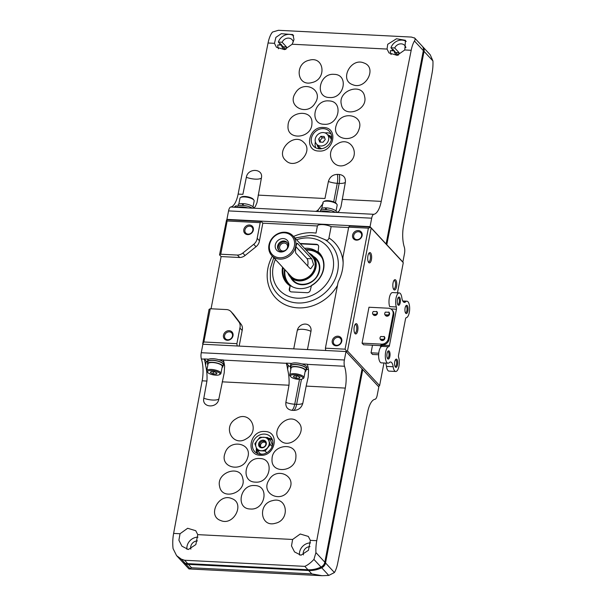 <?xml version="1.0" encoding="UTF-8"?>
<svg xmlns="http://www.w3.org/2000/svg" width="606" height="606" viewBox="0 0 606 606"><rect width="100%" height="100%" fill="white"/><g stroke="black" fill="none" stroke-linecap="round" stroke-linejoin="round"><path stroke-width="0.91" d="M384.234 336.686A2.379 2.06 137.2 0 1 383.719 339.352L380.22 339.171A2.379 2.06 137.2 0 1 380.727 336.512L384.234 336.686L380.727 336.512M380.757 339.815A2.379 2.06 -42.8 0 0 384.651 337.141A2.379 2.06 -42.8 0 0 384.386 336.769L384.045 336.398M380.22 339.171L380.56 339.625C381.727 340.648 382.787 340.557 383.719 339.352M376.818 311.673A2.379 2.06 137.2 0 1 376.303 314.34L372.796 314.158A2.379 2.06 137.2 0 1 373.311 311.499L376.818 311.673L373.311 311.499M373.341 314.802A2.379 2.06 -42.8 0 0 377.235 312.128A2.379 2.06 -42.8 0 0 376.97 311.757L376.621 311.386M372.796 314.158L373.137 314.612C374.311 315.635 375.364 315.544 376.303 314.34M388.931 312.295A2.379 2.06 137.2 0 1 388.423 314.953L384.916 314.772A2.379 2.06 137.2 0 1 385.431 312.113L388.931 312.295L385.431 312.113M385.454 315.423A2.379 2.06 -42.8 0 0 389.355 312.741A2.379 2.06 -42.8 0 0 389.082 312.37L388.741 311.999M384.916 314.772L385.257 315.226C386.431 316.249 387.484 316.158 388.423 314.953M398.536 355.177L405.505 318.998A2.068 0.78 92.9 0 1 406.262 317.688A8.264 3.136 92.9 0 0 409.641 309.363A8.264 3.136 92.9 0 0 406.921 301.19A8.264 3.136 92.9 0 0 405.656 301.796A8.264 3.136 92.9 0 1 404.391 302.394A8.264 3.136 92.9 0 1 401.816 297.652A8.264 3.136 92.9 0 0 399.24 292.91A8.264 3.136 92.9 0 0 396.074 297.932A8.264 3.136 92.9 0 0 396.347 307A2.068 0.78 92.9 0 1 396.43 309.211L389.461 345.397A2.068 0.78 92.9 0 1 388.704 346.708A8.264 3.136 92.9 0 0 385.318 355.025A8.264 3.136 92.9 0 0 388.045 363.199A8.264 3.136 92.9 0 0 389.31 362.6A8.264 3.136 92.9 0 1 390.575 362.002A8.264 3.136 92.9 0 1 393.15 366.736A8.264 3.136 92.9 0 0 395.726 371.478A8.264 3.136 92.9 0 0 398.892 366.456A8.264 3.136 92.9 0 0 398.612 357.388A2.068 0.78 92.9 0 1 398.536 355.177M399.24 292.91L392.559 292.569A8.264 3.136 -87.1 0 0 389.4 297.561A8.264 3.136 -87.1 0 0 389.65 306.606L396.347 307M388.045 363.199L381.363 362.865A8.264 3.136 -87.1 0 1 378.636 354.73A8.264 3.136 -87.1 0 1 381.992 346.367L381.568 344.996A2.068 1.795 -42.8 0 0 380.985 344.837L381.788 345.7L363.57 344.769L362.07 343.155L381.538 344.147A6.196 5.378 -42.8 0 0 388.37 338.671L393.067 314.279A6.196 5.378 -42.8 0 0 391.885 309.772A6.196 5.378 -42.8 0 0 388.454 308.219L368.986 307.234L362.07 343.155M382.03 345.337L389.461 345.397M395.726 371.478L389.044 371.137A8.264 3.136 -87.1 0 1 386.469 366.403L393.15 366.736M385.53 363.077A8.264 3.136 -87.1 0 1 386.469 366.403M380.985 344.837L382.234 344.897A6.196 5.378 -42.8 0 0 389.067 339.428L393.764 315.029A6.196 5.378 -42.8 0 0 392.582 310.522L391.885 309.772M389.863 356.457A4.128 1.568 -87.1 0 1 387.628 358.684A4.128 1.568 -87.1 0 1 386.901 354.874A4.128 1.568 -87.1 0 1 388.014 351.154A4.128 1.568 -87.1 0 1 389.688 351.988A4.128 1.568 -87.1 0 1 389.863 356.457M407.899 310.946A4.128 1.568 -87.1 0 1 405.664 313.173A4.128 1.568 -87.1 0 1 404.937 309.363A4.128 1.568 -87.1 0 1 406.05 305.644A4.128 1.568 -87.1 0 1 407.724 306.477A4.128 1.568 -87.1 0 1 407.899 310.946M397.536 364.736A4.128 1.568 -87.1 0 1 395.309 366.956A4.128 1.568 -87.1 0 1 394.574 363.153A4.128 1.568 -87.1 0 1 395.688 359.434A4.128 1.568 -87.1 0 1 397.362 360.267A4.128 1.568 -87.1 0 1 397.536 364.736M400.218 302.667A4.128 1.568 -87.1 0 1 397.99 304.894A4.128 1.568 -87.1 0 1 397.256 301.084A4.128 1.568 -87.1 0 1 398.369 297.372A4.128 1.568 -87.1 0 1 400.043 298.205A4.128 1.568 -87.1 0 1 400.218 302.667M372.501 345.223L371.039 352.821L378.75 353.215M371.039 352.821L372.538 354.442L378.636 354.752M398.044 297.819A3.348 1.273 -87.1 0 1 398.271 297.781A3.348 1.273 -87.1 0 1 399.233 302.349A3.348 1.273 -87.1 0 1 397.93 304.47A3.348 1.273 -87.1 0 1 397.71 304.409M395.37 359.888A3.348 1.273 -87.1 0 1 395.589 359.85A3.348 1.273 -87.1 0 1 396.551 364.411A3.348 1.273 -87.1 0 1 395.248 366.539A3.348 1.273 -87.1 0 1 395.029 366.471M387.688 351.609A3.348 1.273 -87.1 0 1 387.908 351.571A3.348 1.273 -87.1 0 1 388.87 356.131A3.348 1.273 -87.1 0 1 387.567 358.26A3.348 1.273 -87.1 0 1 387.355 358.199M405.725 306.098A3.348 1.273 -87.1 0 1 405.944 306.06A3.348 1.273 -87.1 0 1 406.906 310.628A3.348 1.273 -87.1 0 1 405.603 312.749A3.348 1.273 -87.1 0 1 405.391 312.688M260.406 455.265C245.104 455.204 249.823 430.025 264.86 431.502C280.139 431.525 275.48 456.757 260.406 455.265M260.686 454.258A10.84 9.408 -42.8 0 0 271.374 448.122A10.84 9.408 -42.8 0 0 270.579 436.805A10.84 9.408 -42.8 0 0 256.232 437.274A10.84 9.408 -42.8 0 0 254.679 451.553A10.84 9.408 -42.8 0 0 260.686 454.258M183.103 562.648L188.943 568.928L191.564 567.777L311.795 573.897L322.013 575.7L328.778 575.427L334.421 572.541A20.657 7.84 92.9 0 0 337.686 563.262A18588.717 7056.029 92.9 0 0 367.622 412.178A20.657 7.84 92.9 0 1 375.106 399.256A6.196 2.348 92.9 0 0 377.182 395.362L378.818 386.893L362.759 369.584L325.528 562.951A6.196 5.378 137.2 0 1 321.703 567.792A26.853 23.301 137.2 0 1 308.651 570.511L188.428 564.391A26.853 23.301 137.2 0 1 185.913 564.133A6.196 5.378 137.2 0 1 183.103 562.648A6.196 5.378 137.2 0 1 182.777 562.254M202.162 380.81A18588.717 7056.029 92.9 0 0 173.619 533.409A20.657 7.84 92.9 0 0 173.066 548.597L176.596 555.641L181.262 559.118L184.588 560.255L304.81 566.368C307.719 565.11 310.757 562.792 313.923 559.414L315.931 552.604A20.657 7.84 92.9 0 1 316.749 540.688A18588.717 7056.029 92.9 0 1 345.291 388.09L306.166 386.105L302.818 403.255C301.477 407.808 298.5 410.194 293.872 410.413L291.963 410.315C287.509 409.641 285.479 407.005 285.865 402.392L288.994 385.227C289.35 379.864 288.888 374.553 287.6 369.312A20.657 7.84 -87.1 0 0 286.297 363.297L223.319 360.093A20.657 7.84 92.9 0 1 224.621 366.107L224.19 372.94L218.849 398.983C217.395 408.724 201.601 407.929 203.805 398.218L206.934 381.053L202.162 380.81A20.657 7.84 92.9 0 0 201.374 358.979L204.237 359.123A20.657 7.84 -87.1 0 1 205.54 365.138C206.828 370.38 207.29 375.682 206.934 381.053M180.027 533.735L178.899 540.219L181.929 546.18L188.345 549.506L195.867 544.559L197.745 534.636L195.746 530.704L187.648 528.28L180.027 533.735L173.619 533.409M292.622 539.461L291.494 545.945L294.524 551.907L300.94 555.232L308.462 550.286L310.34 540.363L308.34 536.431L300.243 534.007L292.622 539.461L197.745 534.636M246.528 438.653C232.893 447.766 221.804 426.707 236.075 418.769C249.68 409.648 260.845 430.699 246.528 438.653M247.536 457.947C243.173 473.081 219.296 468.188 224.977 453.326C229.31 438.214 253.232 443.062 247.536 457.947M242.824 478.679C246.566 492.792 222.001 501.033 219.622 486.482C215.865 472.407 240.453 464.105 242.824 478.679M231.734 498.571C245.438 503.139 233.719 526.394 220.682 520.516C206.979 515.971 218.668 492.678 231.734 498.571M280.192 440.365C269.132 431.139 287.842 411.603 297.834 421.905C308.893 431.086 290.198 450.697 280.192 440.365M272.041 459.197C271.973 444.039 297.205 441.645 295.887 456.924C295.986 472.051 270.715 474.513 272.041 459.197M268.988 480.013C276.692 465.976 297.743 476.528 288.88 489.996C281.214 504.033 260.095 493.504 268.988 480.013M272.533 500.647C287.486 496.185 290.433 520.175 275.306 523.289C260.368 527.773 257.361 503.76 272.533 500.647M255.391 482.118C240.196 482.065 244.869 457.053 259.792 458.522C274.965 458.545 270.344 483.596 255.391 482.118M254.747 485.557C269.829 485.603 265.201 510.449 250.392 508.995C235.325 508.964 239.9 484.088 254.747 485.557M346.011 351.525L344.375 359.994L201.253 352.715L202.881 344.238L346.011 351.525L362.062 368.834L324.824 562.194A6.196 5.378 137.2 0 1 321.006 567.042A26.853 23.301 137.2 0 1 307.954 569.754L187.724 563.641A26.853 23.301 137.2 0 1 185.216 563.383A6.196 5.378 137.2 0 1 182.406 561.898L176.747 555.8M361.964 369.349L362.759 369.584M334.421 572.541L325.528 562.951L321.778 567.557A26.641 23.119 137.2 0 1 308.689 570.314L188.466 564.201A26.641 23.119 137.2 0 1 185.8 563.739A5.992 5.196 137.2 0 1 183.845 562.951M188.405 563.671L188.466 564.201M201.253 352.715A6.196 2.348 92.9 0 0 201.374 358.979M344.375 359.994A6.196 2.348 92.9 0 0 344.503 366.259L307.287 364.365A6.196 2.348 92.9 0 1 307.242 364.191L301.765 363.918A8.264 2.651 10.9 0 1 306.962 367.494L306.666 369.024A8.264 2.651 10.9 0 1 306.106 369.758M345.291 388.09A20.657 7.84 92.9 0 0 344.503 366.259M207.676 362.57A8.264 2.651 10.9 0 1 207.426 361.676L207.722 360.146A8.264 2.651 10.9 0 1 208.714 359.184L204.192 358.949A6.196 2.348 -87.1 0 0 204.237 359.123M223.319 360.093A6.196 2.348 92.9 0 1 223.273 359.919L218.751 359.691A8.264 2.651 10.9 0 1 223.947 363.267L223.652 364.804A8.264 2.651 10.9 0 1 223.091 365.539M286.297 363.297A6.196 2.348 -87.1 0 1 286.252 363.123L291.728 363.403A8.264 2.651 10.9 0 1 296.061 362.918A8.264 2.651 10.9 0 1 301.765 363.918M306.166 386.105L308.159 377.212L308.59 370.38A20.657 7.84 92.9 0 0 307.287 364.365M310.552 542.893A10.325 8.961 -42.8 0 0 299.523 555.02M309.984 546.642A6.302 5.469 -42.8 0 0 303.462 554.876M197.957 537.158A10.325 8.961 -42.8 0 0 186.928 549.286M197.389 540.916A6.302 5.469 -42.8 0 0 190.867 549.142M290.691 366.797A8.264 2.651 10.9 0 1 290.441 365.903L290.736 364.365A8.264 2.651 10.9 0 1 291.728 363.403M290.653 366.994A10.325 3.31 10.9 0 1 288.358 365.395L286.252 363.123M308.431 369.243A10.325 3.31 10.9 0 1 306.204 369.69M207.472 362.176A10.325 3.31 10.9 0 1 206.298 361.221L204.192 358.949M224.462 364.971A10.325 3.31 10.9 0 1 223.432 365.251M294.539 374.735A6.401 2.053 10.9 0 1 301.28 376.424A6.401 2.053 10.9 0 1 302.492 378.894A6.401 2.053 10.9 0 1 296.319 379.083A6.401 2.053 10.9 0 1 290.66 376.614A6.401 2.053 10.9 0 1 294.539 374.735M293.402 376.902L296.099 378.114L299.402 378.28L300.008 377.235L297.311 376.023L294.008 375.856L293.402 376.902M290.66 376.614L290.024 375.788A7.227 2.318 10.9 0 1 289.751 374.932A7.227 2.318 10.9 0 1 294.41 373.667A7.227 2.318 10.9 0 1 303.954 377.667A7.227 2.318 10.9 0 1 303.386 378.356L302.492 378.894M289.751 374.932L291.085 368.016A7.227 2.318 10.9 0 1 295.743 366.751A7.227 2.318 10.9 0 1 305.28 370.751L303.954 377.667M290.903 368.978A7.848 2.515 10.9 0 1 290.479 367.903A7.848 2.515 10.9 0 1 295.531 366.524A7.848 2.515 10.9 0 1 305.894 370.872A7.848 2.515 10.9 0 1 305.098 371.713M290.479 367.903L290.85 365.979A7.848 2.515 10.9 0 1 295.902 364.607A7.848 2.515 10.9 0 1 306.265 368.948L305.894 370.872M290.441 365.903A8.264 2.651 10.9 0 1 295.766 364.456A8.264 2.651 10.9 0 1 306.666 369.024M208.714 359.184A8.264 2.651 10.9 0 1 213.047 358.691A8.264 2.651 10.9 0 1 218.751 359.691M211.524 370.516A6.401 2.053 10.9 0 1 218.274 372.198A6.401 2.053 10.9 0 1 219.478 374.667A6.401 2.053 10.9 0 1 213.304 374.864A6.401 2.053 10.9 0 1 207.646 372.387A6.401 2.053 10.9 0 1 211.524 370.516M210.388 372.675L213.085 373.894L216.395 374.061L216.993 373.016L214.297 371.804L210.994 371.637L210.388 372.675M207.646 372.387L207.01 371.561A7.227 2.318 10.9 0 1 206.744 370.713A7.227 2.318 10.9 0 1 211.396 369.44A7.227 2.318 10.9 0 1 220.94 373.447A7.227 2.318 10.9 0 1 220.372 374.137L219.478 374.667M206.744 370.713L208.07 363.797A7.227 2.318 10.9 0 1 212.729 362.532A7.227 2.318 10.9 0 1 222.273 366.532L220.94 373.447M207.888 364.759A7.848 2.515 10.9 0 1 207.464 363.676A7.848 2.515 10.9 0 1 212.517 362.305A7.848 2.515 10.9 0 1 222.879 366.645A7.848 2.515 10.9 0 1 222.084 367.494M207.464 363.676L207.835 361.759A7.848 2.515 10.9 0 1 212.888 360.381A7.848 2.515 10.9 0 1 223.25 364.729L222.879 366.645M207.426 361.676A8.264 2.651 10.9 0 1 212.751 360.229A8.264 2.651 10.9 0 1 223.652 364.804M213.494 371.758L213.085 373.894M216.622 372.849L216.395 374.061M296.508 375.985L296.099 378.114M299.637 377.068L299.402 378.28M272.139 439.221A10.84 9.408 -42.8 0 0 268.329 438.236M256.414 448.076A10.84 9.408 -42.8 0 0 256.974 453.28M272.556 440.479A9.81 8.514 -42.8 0 0 268.572 438.502M256.497 448.281A9.81 8.514 -42.8 0 0 258.194 453.796M272.495 445.372L270.867 440.971L267.723 437.585L270.284 444.501L265.133 451.031L257.421 450.637L254.853 443.713L257.33 440.342L260.004 437.191L267.723 437.585M257.421 450.637L260.565 454.023L262.845 454.144M272.132 446.501L270.284 444.501M266.738 452.758L265.133 451.031M265.64 442.698A3.242 2.818 -42.8 0 0 261.633 443.1A3.242 2.818 -42.8 0 0 260.928 447.069M265.557 442.524A3.348 2.909 -42.8 0 0 261.61 443.077A3.348 2.909 -42.8 0 0 260.762 446.97M262.133 447.402A3.348 2.909 -42.8 0 0 265.428 445.501A3.348 2.909 -42.8 0 0 265.186 442.009A3.348 2.909 -42.8 0 0 260.754 442.153A3.348 2.909 -42.8 0 0 260.277 446.561A3.348 2.909 -42.8 0 0 262.133 447.402M261.731 447.842A4.128 3.583 -42.8 0 0 266.14 442.244A4.128 3.583 -42.8 0 0 259.535 441.91A4.128 3.583 -42.8 0 0 261.731 447.842M256.035 447.069A7.227 6.272 -42.8 0 0 261.171 450.72A7.227 6.272 -42.8 0 0 267.602 447.652A7.227 6.272 -42.8 0 0 268.897 440.933A7.227 6.272 -42.8 0 0 263.761 437.274A7.227 6.272 -42.8 0 0 257.33 440.342A7.227 6.272 -42.8 0 0 256.035 447.069M323.528 127.495C338.837 127.555 333.898 152.507 318.877 151.038C303.591 151.008 308.454 126.003 323.528 127.495M238.12 194.094L242.885 194.337L246.347 177.3C247.869 167.62 263.678 168.445 261.391 178.066L256.989 202.624L255.361 206.51A20.657 7.84 92.9 0 1 252.581 208.138A6.196 2.348 92.9 0 0 252.497 208.169L233.416 207.191A6.196 2.348 -87.1 0 1 233.499 207.161L230.636 207.017A20.657 7.84 92.9 0 0 238.12 194.094A18588.717 7056.029 92.9 0 1 268.057 43.003A20.657 7.84 92.9 0 1 272.533 32.042L278.396 30.3L411.466 37.072L414.792 38.148M258.156 195.117L324.945 198.51L328.407 181.482C329.77 176.952 332.77 174.589 337.398 174.376A10.325 3.916 -87.1 0 1 337.269 183.307L333.694 201.889M328.407 181.482A10.325 3.31 -169.1 0 0 337.269 183.307L339.178 183.406A10.325 3.31 -169.1 0 0 345.352 182.338C345.776 177.763 343.761 175.142 339.307 174.475L337.398 174.376M345.352 182.338L340.958 206.896L339.322 210.782A20.657 7.84 92.9 0 1 336.55 212.411A6.196 2.348 92.9 0 0 336.466 212.441L315.476 211.373A6.196 2.348 -87.1 0 1 315.559 211.342L252.581 208.138M414.368 37.837C415.352 38.36 415.383 39.42 414.451 41.011A20.657 7.84 92.9 0 0 411.186 50.29A18588.717 7056.029 92.9 0 0 381.242 201.374L342.125 199.389M387.052 49.063L389.007 52.942L397.089 55.335L404.778 49.965L405.482 40.322L396.513 38.754L387.711 44.314L387.052 49.063L292.183 44.23L293.986 39.549L292.887 34.595L281.275 33.701L275.881 37.367L274.465 43.329L276.412 47.215L284.494 49.609L292.183 44.23M329.475 97.513C314.385 97.452 319.271 72.894 334.08 74.349C349.147 74.379 344.306 98.975 329.475 97.513M328.8 100.914C343.996 100.967 339.087 125.73 324.172 124.268C308.984 124.238 313.847 99.437 328.8 100.914M352.639 84.658C338.966 80.128 350.957 57.169 363.933 62.986C377.591 67.478 365.638 90.491 352.639 84.658M341.329 104.323C337.731 90.362 362.403 82.234 364.63 96.619C368.251 110.542 343.564 118.746 341.329 104.323M336.428 124.836C340.936 109.86 364.767 114.716 358.957 129.434C354.487 144.402 330.596 139.585 336.428 124.836M337.269 143.963C350.988 134.933 361.903 155.81 347.571 163.681C333.898 172.725 322.877 151.833 337.269 143.963M311.84 82.583C296.819 86.984 294.137 63.274 309.318 60.206C324.308 55.79 327.043 79.507 311.84 82.583M315.173 102.99C307.333 116.882 286.365 106.414 295.372 93.097C303.182 79.227 324.202 89.65 315.173 102.99M311.923 123.594C311.863 138.607 286.593 140.963 288.039 125.836C288.077 110.845 313.385 108.429 311.923 123.594M303.606 142.251C314.597 151.394 295.728 170.771 285.812 160.545C274.813 151.424 293.675 132.002 303.606 142.251M237.81 206.116L238.022 205.01A7.848 2.515 -169.1 0 1 242.514 203.608L243.294 204.449M253.444 207.911A7.848 2.515 -169.1 0 0 243.301 203.646L243.279 205.449M242.514 203.608L242.476 205.396M320.816 210.335L321.036 209.229A7.848 2.515 -169.1 0 1 325.528 207.835L326.308 208.669M336.398 212.433L336.451 212.198A7.848 2.515 -169.1 0 0 326.316 207.866L326.293 209.676M325.528 207.835L325.49 209.623M235.931 207.32L236.272 205.54A20.657 7.84 -87.1 0 1 233.499 207.161M323.225 203.252L318.332 209.714A20.657 7.84 -87.1 0 1 315.559 211.342M279.434 45.026A10.325 8.961 137.2 0 1 279.805 43.64L278.343 42.056A10.325 8.961 137.2 0 1 293.645 35.746M278.487 48.798A10.325 8.961 137.2 0 1 277.79 44.942L281.578 45.132L285.509 49.366M392.029 50.752A10.325 8.961 137.2 0 1 392.4 49.366L390.938 47.791A10.325 8.961 137.2 0 1 406.24 41.473M391.082 54.525A10.325 8.961 137.2 0 1 390.378 50.669L394.173 50.859L398.097 55.093M293.304 41.988A6.302 5.469 137.2 0 0 292.115 39.693A6.302 5.469 137.2 0 0 288.63 38.117A6.302 5.469 137.2 0 0 282.131 42.253L278.343 42.056M405.899 47.715A6.302 5.469 137.2 0 0 404.71 45.427A6.302 5.469 137.2 0 0 401.217 43.852A6.302 5.469 137.2 0 0 394.726 47.98L390.938 47.791M422.912 47.177A6.196 5.378 -42.8 0 1 424.041 51.358A6.196 5.378 -42.8 0 0 422.859 46.851L430.23 54.798L432.934 60.948L424.041 51.358L386.802 244.718L402.861 262.027L404.49 253.558A6.196 2.348 92.9 0 0 404.369 247.293A20.657 7.84 92.9 0 1 403.581 225.462A18588.717 7056.029 92.9 0 0 432.123 72.864A20.657 7.84 92.9 0 0 432.934 60.948M230.636 207.017A6.196 2.348 92.9 0 0 228.56 210.903L226.924 219.38L227.273 219.751L261.262 221.485L262.83 223.175L259.444 240.756L257.179 238.31A8.408 7.302 -42.8 0 1 253.747 244.294L242.809 253.05A8.408 7.302 -42.8 0 1 237.431 255.065L220.758 254.217L227.159 220.97L226.53 220.023L227.273 219.751M226.924 219.38L370.054 226.659L371.683 218.19A6.196 2.348 92.9 0 1 373.766 214.297A20.657 7.84 92.9 0 0 381.242 201.374M370.054 226.659L386.105 243.968L423.344 50.601A6.196 5.378 -42.8 0 0 422.162 46.094L414.868 38.231M373.766 214.297L336.55 212.411M397.43 55.267A6.302 5.469 137.2 0 1 395.476 53.995A6.302 5.469 137.2 0 1 394.173 50.859M394.726 47.98L399.089 52.684A6.302 5.469 -42.8 0 0 398.536 54.957M284.835 49.541A6.302 5.469 137.2 0 1 282.881 48.26A6.302 5.469 137.2 0 1 281.578 45.132M282.131 42.253L286.494 46.957A6.302 5.469 -42.8 0 0 285.941 49.23M399.089 52.684L395.703 52.51M392.4 49.366L394.15 50.457A9.499 8.242 137.2 0 0 394.021 50.851M286.494 46.957L283.108 46.783M279.805 43.64L281.555 44.73A9.499 8.242 137.2 0 0 281.426 45.124M392.786 50.79A9.499 8.242 137.2 0 1 393.173 49.404M280.199 45.064A9.499 8.242 137.2 0 1 280.578 43.677M330.99 212.161A8.264 2.651 -169.1 0 0 320.953 211.645M336.027 211.115L337.171 205.169A7.227 2.318 -169.1 0 0 336.898 204.313L336.269 203.487A6.401 2.053 -169.1 0 0 330.611 201.01A6.401 2.053 -169.1 0 0 324.437 201.207L323.543 201.737A7.227 2.318 -169.1 0 0 322.975 202.434L321.824 208.381M336.898 204.313A7.227 2.318 -169.1 0 0 330.512 201.518A7.227 2.318 -169.1 0 0 323.543 201.737M326.316 208.078A7.227 2.318 -169.1 0 0 325.74 208.063M335.239 212.373A8.264 2.651 -169.1 0 0 326.346 209.676A8.264 2.651 -169.1 0 0 320.256 211.07L320.157 211.608M247.975 207.934A8.264 2.651 -169.1 0 0 237.938 207.426M253.013 206.896L254.156 200.942A7.227 2.318 -169.1 0 0 253.884 200.086L253.255 199.26A6.401 2.053 -169.1 0 0 247.596 196.791A6.401 2.053 -169.1 0 0 241.423 196.98L240.529 197.518A7.227 2.318 -169.1 0 0 239.961 198.207L238.817 204.161M253.884 200.086A7.227 2.318 -169.1 0 0 247.498 197.298A7.227 2.318 -169.1 0 0 240.529 197.518M243.301 203.858A7.227 2.318 -169.1 0 0 242.726 203.836M252.225 208.153A8.264 2.651 -169.1 0 0 243.332 205.457A8.264 2.651 -169.1 0 0 237.241 206.851L237.143 207.381M319.506 148.826A10.84 9.408 -42.8 0 0 330.187 142.683A10.84 9.408 -42.8 0 0 329.399 131.366A10.84 9.408 -42.8 0 0 315.052 131.843A10.84 9.408 -42.8 0 0 313.499 146.114A10.84 9.408 -42.8 0 0 319.506 148.826M324.695 137.941L322.248 137.82L320.036 140.615L320.597 142.122M320.854 136.312L318.642 139.115L319.741 142.077L323.043 142.243L325.255 139.448L324.157 136.479L320.854 136.312L322.248 137.82M320.036 140.615L318.642 139.115M320.657 146.001A7.227 6.272 -42.8 0 0 327.778 141.91A7.227 6.272 -42.8 0 0 327.248 134.365A7.227 6.272 -42.8 0 0 317.68 134.684A7.227 6.272 -42.8 0 0 316.65 144.198A7.227 6.272 -42.8 0 0 320.657 146.001M331.353 139.789A7.227 6.272 -42.8 0 0 330.043 137.373L327.248 134.365M316.65 144.198L319.438 147.205A7.227 6.272 -42.8 0 0 321.748 148.69M331.641 137.82A8.264 7.166 -42.8 0 0 330.8 136.668A8.264 7.166 -42.8 0 0 327.679 134.827M317.082 144.66A8.264 7.166 -42.8 0 0 318.68 147.909A8.264 7.166 -42.8 0 0 319.763 148.834M331.649 137.615A8.264 7.166 -42.8 0 0 331.353 137.274L330.8 136.668M318.68 147.909L319.241 148.508A8.264 7.166 -42.8 0 0 319.559 148.826M330.959 133.782A10.84 9.408 -42.8 0 0 325.081 132.926M315.378 141.925A10.84 9.408 -42.8 0 0 315.794 147.849M292.925 235.832L312.128 256.535A14.461 12.544 137.2 0 1 310.06 275.563A14.461 12.544 137.2 0 1 290.925 276.192L271.73 255.497A14.461 12.544 137.2 0 1 270.67 240.408A14.461 12.544 137.2 0 1 284.918 232.219A14.461 12.544 137.2 0 1 292.925 235.832A14.461 12.544 137.2 0 1 290.857 254.868A14.461 12.544 137.2 0 1 271.73 255.497M296.849 243.71L297.826 243.756L311.787 258.807L313.59 264.67L310.711 268.776L309.939 268.413L295.978 253.361C294.63 251.27 296.592 241.09 297.826 243.756L297.281 243.407M300.091 243.559A2.977 2.583 137.2 0 1 300.834 243.498L316.408 244.294A2.977 2.583 137.2 0 1 318.052 245.036A2.977 2.583 137.2 0 1 318.62 247.203L318.036 252.422A21.687 18.816 -42.8 0 0 307.325 248.263A21.687 18.816 -42.8 0 0 304.507 248.316M318.218 245.233A2.977 2.583 -42.8 0 0 316.756 244.672L301.182 243.877A2.977 2.583 -42.8 0 0 300.44 243.938M317.862 252.24A21.687 18.816 137.2 0 1 319.173 253.497A21.687 18.816 137.2 0 1 311.476 285.411L310.363 290.077A2.977 2.583 137.2 0 1 307.083 292.698L291.516 291.91A2.977 2.583 137.2 0 1 289.865 291.168A2.977 2.583 137.2 0 1 289.297 289.001L290.198 285.418L289.645 289.38A2.977 2.583 -42.8 0 0 290.047 291.342M290.372 285.608A21.687 18.816 -42.8 0 0 311.173 285.865M229.303 331.83A4.272 3.704 137.2 0 1 231.666 332.899A4.272 3.704 137.2 0 1 231.06 338.512A4.272 3.704 137.2 0 1 225.409 338.701A4.272 3.704 137.2 0 1 225.099 334.247A4.272 3.704 137.2 0 1 229.303 331.83M368.736 253.505A4.272 1.621 -87.1 0 1 369.062 253.437A4.272 1.621 -87.1 0 1 370.281 259.254A4.272 1.621 -87.1 0 1 368.622 261.959A4.272 1.621 -87.1 0 1 368.312 261.86M393.862 280.593A4.272 1.621 -87.1 0 1 394.188 280.525A4.272 1.621 -87.1 0 1 395.415 286.35A4.272 1.621 -87.1 0 1 393.756 289.054A4.272 1.621 -87.1 0 1 393.438 288.956M355.048 324.581A4.272 1.621 -87.1 0 1 355.374 324.513A4.272 1.621 -87.1 0 1 356.601 330.331A4.272 1.621 -87.1 0 1 354.934 333.035A4.272 1.621 -87.1 0 1 354.624 332.936M338.08 337.36A4.272 3.704 137.2 0 1 340.443 338.428A4.272 3.704 137.2 0 1 339.837 344.049A4.272 3.704 137.2 0 1 334.186 344.238A4.272 3.704 137.2 0 1 333.876 339.777A4.272 3.704 137.2 0 1 338.08 337.36M358.426 231.712A4.272 3.704 137.2 0 1 360.79 232.78A4.272 3.704 137.2 0 1 360.184 238.393A4.272 3.704 137.2 0 1 354.533 238.582A4.272 3.704 137.2 0 1 354.222 234.128A4.272 3.704 137.2 0 1 358.426 231.712M249.649 226.174A4.272 3.704 137.2 0 1 252.013 227.242A4.272 3.704 137.2 0 1 251.407 232.863A4.272 3.704 137.2 0 1 245.756 233.045A4.272 3.704 137.2 0 1 245.445 228.591A4.272 3.704 137.2 0 1 249.649 226.174M229.159 330.671A5.166 4.484 137.2 0 1 231.909 338.087A5.166 4.484 137.2 0 1 223.644 337.663A5.166 4.484 137.2 0 1 229.159 330.671M371.41 259.626A5.166 1.962 -87.1 0 1 368.622 262.406A5.166 1.962 -87.1 0 1 367.713 257.641A5.166 1.962 -87.1 0 1 369.107 252.997A5.166 1.962 -87.1 0 1 371.198 254.035A5.166 1.962 -87.1 0 1 371.41 259.626M396.544 286.714A5.166 1.962 -87.1 0 1 393.756 289.494A5.166 1.962 -87.1 0 1 392.839 284.737A5.166 1.962 -87.1 0 1 394.233 280.086A5.166 1.962 -87.1 0 1 396.324 281.131A5.166 1.962 -87.1 0 1 396.544 286.714M357.722 330.694A5.166 1.962 -87.1 0 1 354.942 333.482A5.166 1.962 -87.1 0 1 354.025 328.717A5.166 1.962 -87.1 0 1 355.419 324.074A5.166 1.962 -87.1 0 1 357.51 325.111A5.166 1.962 -87.1 0 1 357.722 330.694M337.936 336.201A5.166 4.484 137.2 0 1 340.686 343.617A5.166 4.484 137.2 0 1 332.421 343.201A5.166 4.484 137.2 0 1 337.936 336.201M358.282 230.553A5.166 4.484 137.2 0 1 361.024 237.969A5.166 4.484 137.2 0 1 352.768 237.544A5.166 4.484 137.2 0 1 358.282 230.553M289.918 285.774A22.202 19.271 137.2 0 1 282.547 267.17M317.802 251.467A22.202 19.271 137.2 0 1 311.189 285.805M249.505 225.015A5.166 4.484 137.2 0 1 252.247 232.431A5.166 4.484 137.2 0 1 243.991 232.007A5.166 4.484 137.2 0 1 249.505 225.015M203.858 341.989L210.259 308.742L209.047 309.401L202.669 343.928L203.858 341.989L236.885 343.67L239.9 328.013A8.408 7.302 -42.8 0 0 238.817 321.801L231.431 312.113A8.408 7.302 -42.8 0 0 231.037 311.643A8.408 7.302 -42.8 0 0 226.932 309.59L210.259 308.742M371.175 228.045L403.278 262.663L370.402 227.038L371.175 228.045L347.496 350.988L379.606 385.605L383.962 362.994M397.475 292.819L403.278 262.663M370.614 227.348L368.38 228.159L345.072 349.177L346.753 351.253L346.359 351.897L378.47 386.514L379.606 385.605M347.496 350.988L346.753 351.253M345.072 349.177L325.399 348.177L337.928 283.123A8.136 7.06 -42.8 0 1 338.648 281.01A42.738 37.087 -42.8 0 0 342.966 258.588A8.136 7.06 -42.8 0 1 343.072 256.436L348.708 227.152L368.38 228.159M310.628 235.34A36.368 31.557 137.2 0 1 316.665 236.219L324.808 239.575A36.368 31.557 137.2 0 1 322.998 294.501A36.368 31.557 137.2 0 1 270.935 281.979A36.368 31.557 137.2 0 1 270.397 279.563L270.291 268.549L273.76 257.686M310.969 331.346A7.431 6.446 -42.8 0 0 303.25 324.316A8.264 8.264 0 0 0 297.508 329.641A7.431 6.446 -42.8 0 0 297.235 330.649A8.264 2.651 10.9 0 1 302.53 329.3A8.264 2.651 10.9 0 1 310.969 331.346L307.462 349.564M231.037 311.643L233.31 314.09A8.408 7.302 -42.8 0 1 233.704 314.559L241.09 324.248A8.408 7.302 -42.8 0 1 242.173 330.459L239.9 328.013M237.431 255.065L239.703 257.512L221.122 256.565L219.546 254.876L220.758 254.217M239.703 257.512A8.408 7.302 -42.8 0 0 245.074 255.497L242.809 253.05M259.444 240.756A8.408 7.302 -42.8 0 1 256.012 246.74L245.074 255.497M324.808 239.575C327.043 240.794 328.422 240.256 328.952 237.953L331.126 226.652A8.264 2.651 10.9 0 0 322.695 224.606A8.264 2.651 10.9 0 0 317.4 225.955L262.83 223.175M227.159 220.97L260.194 222.652L257.179 238.31M219.546 254.876L226.53 220.023M221.122 256.565L211.062 308.78M237.173 345.988L236.885 343.67M242.173 330.459L239.165 346.087M293.728 348.859L297.235 330.649M325.399 348.177L325.687 350.488M370.402 227.038L349.776 225.985L348.708 227.152M293.539 236.491A40.382 35.042 137.2 0 1 316.021 233.121L317.4 225.955M348.632 227.538L331.126 226.652M260.194 222.652L261.262 221.485M305.727 249.634A21.687 18.816 137.2 0 1 308.552 249.581A21.687 18.816 137.2 0 1 319.847 254.27M288.092 283.722A21.687 18.816 137.2 0 1 284.525 269.299M290.198 285.418A21.687 18.816 137.2 0 1 287.373 282.994A21.687 18.816 137.2 0 1 283.131 267.791M320.18 255.437A21.112 18.316 137.2 0 1 320.218 255.482A21.112 18.316 137.2 0 1 322.165 258.065M292.297 286.736A21.112 18.316 137.2 0 1 289.267 284.191A21.112 18.316 137.2 0 1 289.229 284.146M306.189 250.134A21.112 18.316 137.2 0 1 308.446 250.119A21.112 18.316 137.2 0 1 320.142 255.399A21.112 18.316 137.2 0 1 322.24 258.239M292.539 286.85A21.112 18.316 137.2 0 1 289.191 284.108A21.112 18.316 137.2 0 1 284.987 269.799M284.35 243.051A4.272 3.704 137.2 0 1 286.714 244.12A4.272 3.704 137.2 0 1 286.108 249.74A4.272 3.704 137.2 0 1 280.457 249.93A4.272 3.704 137.2 0 1 280.146 245.468A4.272 3.704 137.2 0 1 284.35 243.051M279.093 250.49A5.681 4.931 137.2 0 1 279.154 244.703A5.681 4.931 137.2 0 1 284.6 241.741A5.681 4.931 137.2 0 1 287.38 242.801M283.903 240.991A5.681 4.931 137.2 0 1 287.055 242.408A5.681 4.931 137.2 0 1 286.237 249.884A5.681 4.931 137.2 0 1 278.722 250.134A5.681 4.931 137.2 0 1 278.305 244.203A5.681 4.931 137.2 0 1 283.903 240.991M283.275 238.567A7.227 6.272 137.2 0 1 287.115 248.945A7.227 6.272 137.2 0 1 275.548 248.362A7.227 6.272 137.2 0 1 283.275 238.567M284.381 232.802A13.423 11.65 137.2 0 1 291.516 252.081A13.423 11.65 137.2 0 1 270.034 250.99A13.423 11.65 137.2 0 1 284.381 232.802M309.598 253.808A15.074 13.082 137.2 0 1 310.423 275.957A15.074 13.082 137.2 0 1 288.403 273.473M308.984 253.141A15.491 13.446 137.2 0 1 313.022 255.982A15.491 13.446 137.2 0 1 310.802 276.366A15.491 13.446 137.2 0 1 290.304 277.048A15.491 13.446 137.2 0 1 287.782 272.806M307.613 265.913A5.166 1.962 92.9 0 0 306.939 258.565L296.023 246.793M381.704 345.693L382.219 346.253M380.939 345.655L381.674 346.45M403.195 301.667L405.656 301.796M382.022 346.367L388.704 346.708M390.847 308.931L396.43 309.211M393.764 315.029L393.067 314.279M382.234 344.897L381.538 344.147M389.067 339.428L388.37 338.671M288.994 385.227L222.197 381.833M316.749 540.688L310.34 540.363M191.564 567.777L188.428 564.391M311.795 573.897L308.651 570.511M189.867 568.398L185.913 564.133M328.778 575.427L321.703 567.792M321.309 566.883L321.778 567.557M184.588 560.255L187.724 563.641M304.81 566.368L307.954 569.754M181.262 559.118L185.216 563.383M315.931 552.604L324.824 562.194M313.923 559.414L321.006 567.042M287.6 369.312L288.358 365.395M302.818 403.255A10.325 3.31 10.9 0 1 296.637 404.316L294.728 404.217L299.5 379.424M291.963 410.315A10.325 3.916 92.9 0 0 294.728 404.217A10.325 3.31 10.9 0 1 285.865 402.392M293.872 410.413A10.325 3.916 92.9 0 0 296.637 404.316L301.462 379.258M218.849 398.983A10.325 3.31 10.9 0 1 203.805 398.218M205.54 365.138L206.298 361.221M411.186 50.29L404.778 49.965M274.465 43.329L268.057 43.003M414.451 41.011L423.344 50.601M371.683 218.19L228.56 210.903M318.332 209.714L317.991 211.494M339.307 174.475A10.325 3.916 -87.1 0 1 339.178 183.406L335.451 202.768M246.347 177.3A10.325 3.31 -169.1 0 0 261.391 178.066M289.645 289.38L289.297 289.001M301.182 243.877L300.834 243.498M316.756 244.672L316.408 244.294M296.592 239.787A32.383 28.103 137.2 0 1 308.893 237.938A32.383 28.103 137.2 0 1 332.459 271.973A32.383 28.103 137.2 0 1 292.622 297.554A32.383 28.103 137.2 0 1 275.397 259.451M241.09 324.248L238.817 321.801M233.704 314.559L231.431 312.113M256.012 246.74L253.747 244.294M328.952 237.953A40.382 35.042 137.2 0 1 343.14 262.951M337.481 285.464A40.382 35.042 137.2 0 1 285.608 304.947A40.382 35.042 137.2 0 1 272.336 256.156M313.408 256.399A16.112 13.983 137.2 0 1 314.173 280.002A16.112 13.983 137.2 0 1 290.698 277.472M311.787 258.807L306.939 258.565M379.894 345.602L381.053 346.852M402.755 300.977L406.921 301.19M322.013 575.7L188.943 568.928M316.68 236.226L310.499 235.317L294.963 238.022M313.022 255.982L316.234 259.444C320.104 264.118 320.43 269.549 317.211 275.73C312.393 284.676 299.167 287.236 293.516 280.51L290.304 277.048"/></g></svg>
